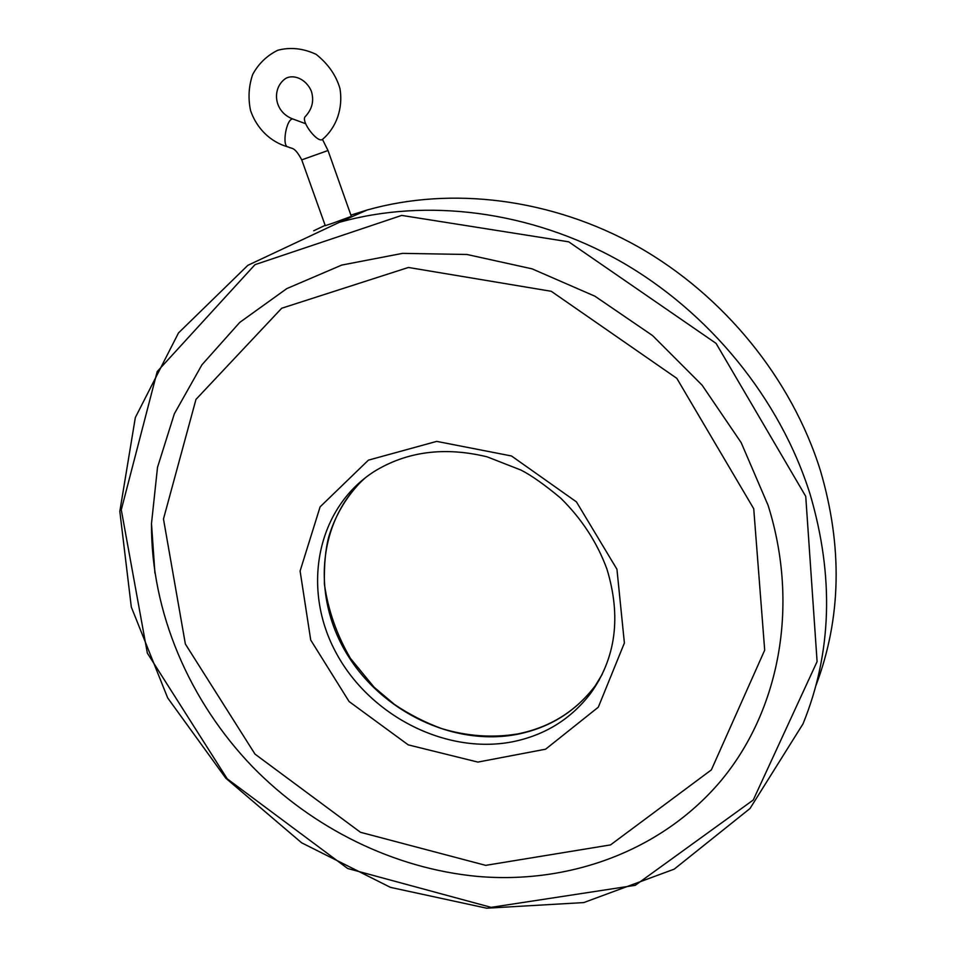 <?xml version="1.0" encoding="UTF-8"?>
<svg xmlns="http://www.w3.org/2000/svg" width="956" height="956" viewBox="0 0 956 956"><rect width="100%" height="100%" fill="white"/><g stroke="black" fill="none" stroke-linecap="round" stroke-linejoin="round"><path stroke-width="1.43" d="M287.828 146.866C270.524 142.074 256.674 128.427 250.556 110.561C247.986 98.193 248.691 86.171 252.671 74.496C258.467 63.765 266.82 55.687 277.718 50.274C290.397 46.94 303.207 48.302 316.149 54.361C328.278 64.052 336.237 75.524 340.013 88.788C343.096 108.159 336.667 127.088 322.841 139.074C318.444 144.643 300.088 120.958 305.37 116.477C312.23 109.032 314.237 100.631 311.369 91.262C306.123 78.667 293.038 73.839 285.366 78.655C271.54 88.454 273.739 112.007 293.002 119.046C286.37 117.767 281.434 147.093 288.27 146.961C292.166 149.136 294.424 146.256 301.738 159.867L328.004 150.522L322.459 139.373M301.738 159.867L325.267 225.664L333.023 223.107L351.342 216.367L328.004 150.522M753.734 508.747L676.8 378.337L551.265 291.293L408.427 267.465L281.697 308.238L195.968 399.405L163.476 518.989L185.368 644.033L254.989 754.105L360.46 832.282L485.696 865.359L610.502 844.913L711.36 769.891L764.692 650.176L753.734 508.747M151.49 523.589C150.988 612.031 189.109 701.118 252.993 767.25C312.875 828.338 393.956 868.622 477.665 876.425C568.677 884.288 660.536 851.509 719.952 781.948C778.841 712.244 800.017 606.869 768.098 505.33L741.199 442.676L702.086 385.149L652.542 335.544L594.931 296.205L532.062 268.839L466.946 254.475L402.584 253.364L341.734 265.075L286.812 288.593L239.729 322.423L201.931 364.81L174.351 413.793L157.501 467.376L151.49 523.589L154.932 573.206M805.741 496.367L716.068 343.371L568.712 241.82L401.699 215.411L255.001 264.657L157.214 371.549L121.281 509.787L147.332 653.091L227.229 778.829L347.685 868.502L491.133 907.352L635.262 885.316L753.256 800.005L817.093 661.6L805.741 496.367M815.934 685.56C841.28 618.46 842.786 546.82 820.427 470.639C791.843 378.923 723.931 295.344 637.795 246.576C551.397 198.167 451.208 186.217 367.128 210.021L350.9 215.124M325.148 225.341L313.735 230.766M810.102 494.252C780.239 399.01 709.412 311.919 619.835 261C530.006 210.463 426.101 197.856 339.308 222.33L247.855 265.326L178.497 332.927L135.334 417.545L119.823 511.364L131.307 607.036L167.682 697.916L225.795 778.196L301.642 842.81L390.466 887.371L486.664 908.2L583.722 902.583L674.207 869.147L750.006 808.513L802.992 723.907C831.875 652.972 834.241 576.42 810.102 494.252M599.245 680.003L595.026 686.073C575.428 711.706 549.521 727.791 517.304 734.316C453.526 746.708 381.325 711.563 346.454 653.199C311.357 594.99 318.001 519.55 365.694 477.45M358.93 483.891C344.829 499.211 334.767 516.909 328.721 536.961C325.446 549.437 324.012 565.151 324.419 584.116C328.075 610.071 336.739 634.82 350.41 658.349L374.143 687.268L394.565 704.512C409.395 714.479 425.097 722.509 441.672 728.592C467.221 736.275 492.591 738.056 517.782 733.921C549.808 727.444 575.56 711.503 595.026 686.073L590.641 693.351C615.963 657.919 621.376 616.441 606.881 568.928C597.094 542.41 581.714 518.833 560.766 498.195C544.741 484.812 531.488 475.443 521.008 470.089L487.082 456.825C444.528 446.512 406.862 451.423 374.107 471.559C316.759 508.449 301.678 587.773 335.221 651.179C368.323 714.801 444.803 754.882 512.332 741.832C544.789 735.307 570.899 719.151 590.641 693.351L602.16 674.41M616.943 569.262L624.388 643.006L598.313 707.189L545.613 749.193L477.869 762.087L408.236 744.867L349.107 701.561L310.724 640.054L300.1 571.019L320.117 506.847L368.407 460.147L436.725 441.385L511.496 455.976L576.432 501.876L616.943 569.262M305.681 123.73L293.002 119.046M367.128 210.021L339.308 222.33"/></g></svg>

